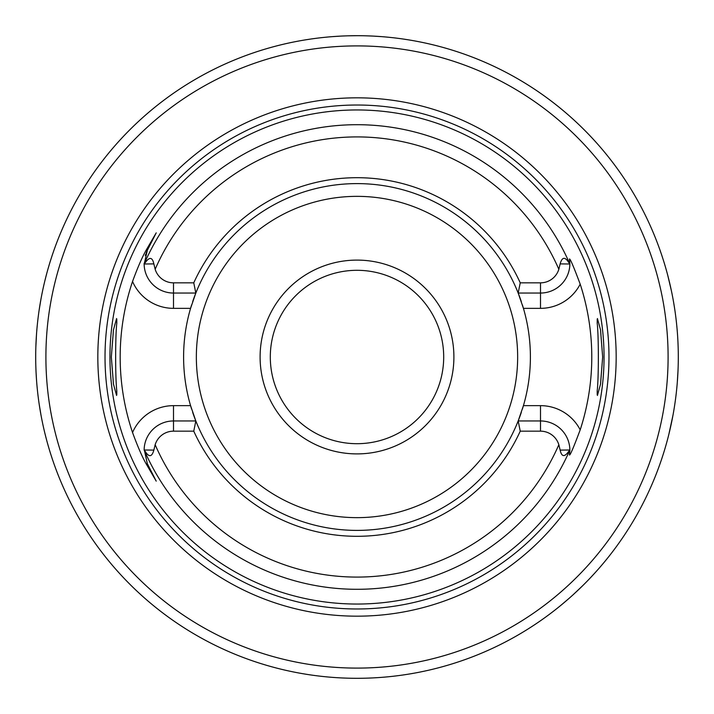 <?xml version="1.0" encoding="UTF-8"?>
<svg xmlns="http://www.w3.org/2000/svg" width="714" height="714" viewBox="0 0 714 714"><rect width="100%" height="100%" fill="white"/><g stroke="black" fill="none" stroke-linecap="round" stroke-linejoin="round"><path stroke-width="1.07" d="M357 270.303A86.697 86.697 0 0 1 443.697 357A86.697 86.697 0 0 1 357 443.697A86.697 86.697 0 0 1 270.303 357A86.697 86.697 0 0 1 357 270.303M357 260.101A96.899 96.899 0 0 0 260.101 357A96.899 96.899 0 0 0 357 453.899A96.899 96.899 0 0 0 453.899 357A96.899 96.899 0 0 0 357 260.101M193.762 282.842L195.823 293.043L173.502 293.043A29.372 29.372 0 0 1 144.139 264.376L144.344 264.002C149.101 256.629 152.269 256.594 153.849 263.894L155.161 269.276A19.18 19.18 0 0 0 173.502 282.842L193.762 282.842A179.285 179.285 0 0 1 520.238 282.842L540.498 282.842A19.18 19.18 0 0 0 558.839 269.276L560.151 263.894C562.195 256.46 565.363 256.496 569.656 264.002L569.861 264.376A29.372 29.372 0 0 1 540.498 293.043L518.177 293.043A173.404 173.404 0 0 0 192.691 301.594M191.611 304.905A173.404 173.404 0 0 0 191.611 409.095M192.691 412.406A173.404 173.404 0 0 0 195.823 420.957L193.762 431.158L173.502 431.158A19.18 19.18 0 0 0 155.161 444.724L153.849 450.106C151.805 457.54 148.637 457.504 144.344 449.998L147.316 463.645L156.214 481.138L147.316 463.645L146.334 464.145C142.256 457.049 137.659 446.509 132.536 432.514A236.825 236.825 0 0 1 132.536 281.486C137.686 267.438 142.282 256.897 146.334 249.855L156.214 232.862L147.316 250.355L144.139 264.376M522.389 304.905A173.404 173.404 0 0 1 523.433 308.35L518.177 293.043A173.404 173.404 0 0 1 521.309 301.594M540.498 282.842L540.498 308.35L523.433 308.35A173.404 173.404 0 0 1 522.389 409.095M521.309 412.406A173.404 173.404 0 0 1 518.177 420.957L523.433 405.65L540.498 405.65L540.498 420.957A29.372 29.372 0 0 1 569.861 449.624L569.656 449.998C564.899 457.371 561.731 457.406 560.151 450.106L558.839 444.724A19.18 19.18 0 0 0 540.498 431.158L540.498 420.957L518.177 420.957L520.238 431.158L540.498 431.158M597.207 394.717L597.207 390.754C598.734 377.652 598.734 336.365 597.207 323.246L597.413 318.542L600.545 329.895L602.661 357L600.545 384.105L597.413 395.458L597.207 390.754M116.793 394.717L116.793 390.754L116.587 395.458L113.455 384.105L111.339 357L113.455 329.895L116.587 318.542L116.793 323.246L116.793 319.283M116.793 323.246C115.266 336.365 115.266 377.652 116.793 390.754M357 109.956A247.044 247.044 0 0 0 109.956 357A247.044 247.044 0 0 0 357 604.044A247.044 247.044 0 0 0 604.044 357A247.044 247.044 0 0 0 357 109.956M156.214 481.138L146.334 464.145M195.823 293.043L190.567 308.35L173.502 308.35L173.502 282.842M146.986 251.033A29.372 29.372 0 0 0 146.682 251.694M146.415 252.31A29.372 29.372 0 0 0 146.183 252.881M145.772 253.979A29.372 29.372 0 0 0 145.602 254.479M145.451 254.952A29.372 29.372 0 0 0 145.299 255.46M144.13 263.314A29.372 29.372 0 0 0 144.13 264.002A232.3 232.3 0 0 1 569.87 264.002L569.495 258.968C570.299 258.852 573.86 267.241 580.196 284.163A234.781 234.781 0 0 1 580.196 429.837C573.86 446.759 570.29 455.148 569.495 455.032L569.861 449.624M520.238 431.158A179.285 179.285 0 0 1 193.762 431.158M518.177 293.043L520.238 282.842M597.207 323.246L597.207 319.283M569.87 449.998A29.372 29.372 0 0 1 569.861 451.248A29.372 29.372 0 0 0 569.87 449.998A232.3 232.3 0 0 1 144.13 449.998M132.536 432.514A44.679 44.679 0 0 1 173.502 405.65L190.567 405.65L195.823 420.957A173.404 173.404 0 0 0 518.177 420.957M144.139 449.624A29.372 29.372 0 0 1 173.502 420.957L195.823 420.957M357 97.827A259.173 259.173 0 0 1 616.173 357A259.173 259.173 0 0 1 357 616.173A259.173 259.173 0 0 1 97.827 357A259.173 259.173 0 0 1 357 97.827M351.386 35.745L357 35.7A321.3 321.3 0 0 0 35.7 357A321.3 321.3 0 0 0 357 678.3A321.3 321.3 0 0 0 678.3 357A321.3 321.3 0 0 0 357 35.7L348.414 35.816M560.999 605.231L569.504 597.993M572.931 594.923L582.419 585.953M589.898 578.34L595.654 572.119M599.956 567.246L602.911 563.783M603.455 563.141L604.553 561.829M604.651 561.695L605.231 560.999M667.769 438.601L668.018 437.628M668.072 437.441L668.768 434.674M668.786 434.621L672.981 415.2M673.945 409.729L674.614 405.543M675.756 397.35L676.096 394.574M677.274 382.633L678.032 370.164M678.3 357.446L678.3 355.795M678.113 346.138L678.068 344.719M674.721 309.18L673.73 302.995M671.446 291L667.769 275.399M373.645 36.128L381.142 36.61M408.881 39.913L403.865 39.136M381.097 36.601L373.601 36.128M340.355 36.128L332.849 36.61M314.312 38.547L311.554 38.931M310.117 39.136L305.628 39.832L310.135 39.136M311.759 38.904L314.338 38.547M49.096 265.197L47.954 269.116M46.606 273.989L44.911 280.62M43.92 284.788L42.974 289M41.01 298.845L39.19 309.769M37.815 320.22L37.646 321.657M36.512 334.179L35.861 346.799M36.084 372.646L36.512 379.821M37.646 392.343L37.815 393.78M39.19 404.231L41.01 415.155M42.974 425L43.92 429.212M44.911 433.38L46.606 440.011M47.954 444.884L49.096 448.803M357 196.35A160.65 160.65 0 0 1 517.65 357A160.65 160.65 0 0 1 357 517.65A160.65 160.65 0 0 1 196.35 357A160.65 160.65 0 0 1 357 196.35M132.536 281.486A44.679 44.679 0 0 0 173.502 308.35M146.334 249.855L147.316 250.355M558.839 269.276A220.073 220.073 0 0 0 155.161 269.276M155.161 444.724A220.073 220.073 0 0 0 558.839 444.724M560.151 263.894L569.656 264.002M540.498 308.35A44.679 44.679 0 0 0 580.196 284.163M580.196 429.837A44.679 44.679 0 0 0 540.498 405.65M560.151 450.106L569.656 449.998M173.502 405.65L173.502 431.158M153.849 450.106L144.344 449.998M153.849 263.894L144.344 264.002M357 105.02A251.98 251.98 0 0 0 105.02 357A251.98 251.98 0 0 0 357 608.98A251.98 251.98 0 0 0 608.98 357A251.98 251.98 0 0 0 357 105.02M357 45.901A311.099 311.099 0 0 0 45.901 357A311.099 311.099 0 0 0 357 668.099A311.099 311.099 0 0 0 668.099 357A311.099 311.099 0 0 0 357 45.901"/></g></svg>
